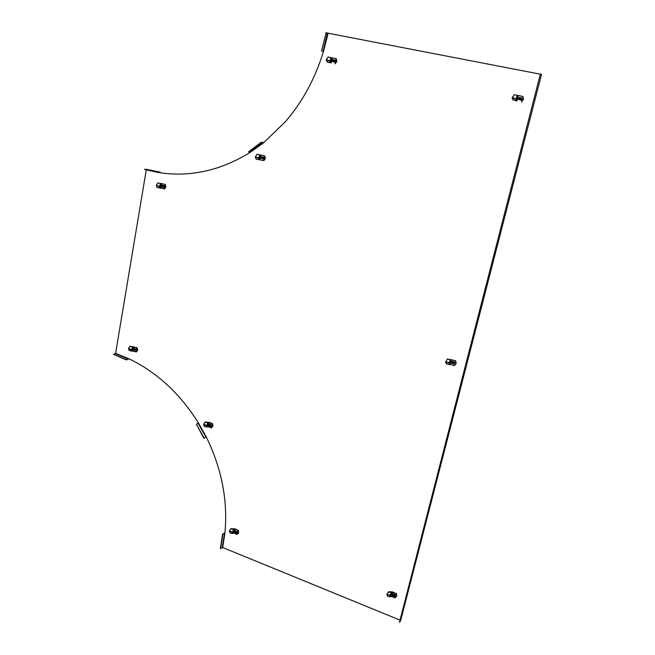 <?xml version="1.0" encoding="UTF-8"?>
<svg xmlns="http://www.w3.org/2000/svg" width="655" height="655" viewBox="0 0 655 655"><rect width="100%" height="100%" fill="white"/><g stroke="black" fill="none" stroke-linecap="round" stroke-linejoin="round"><path stroke-width="0.98" d="M540.776 74.056L541.521 74.4L400.655 620.555L399.493 622.25L540.391 73.982L399.493 622.25M224.935 532.933L222.569 534.079L220.358 548.579L222.716 547.531L399.722 619.998M146.245 170.095L115.591 353.332L113.528 354.404L126.48 359.677L128.503 358.58C156.578 371.942 179.92 393.426 198.522 423.032L196.353 424.162L204.147 438.187L206.292 437.008C221.75 468.62 227.956 500.641 224.919 533.08L224.223 532.965M222.299 547.514L224.501 533.064L222.847 534.177L220.645 548.677M146.286 169.317L144.378 169.383L160.238 172.789C191.113 177.194 221.202 170.316 250.513 152.165L248.482 151.862L261.574 142.446L263.572 142.79L285.343 121.773C302.471 101.934 315.211 78.42 323.562 51.229L321.531 50.967L326.084 32.832L540.342 74.187M323.095 51.155L327.328 33.012L327.803 33.118M321.531 50.967L326.084 32.832M325.764 32.75L327.328 33.012M248.482 151.862L261.402 142.151L263.662 142.708M250.218 151.878L263.253 142.487L250.218 151.878M159.001 172.535L160.147 172.478M158.395 172.249L160.188 172.15L146.212 169.301M144.378 169.383L158.354 172.576M115.386 353.684L128.306 358.932L126.415 359.963L113.528 354.404M128.503 358.58L115.591 353.332M128.241 359.227L128.642 358.637M198.522 423.032L206.292 437.008L203.91 438.326L196.353 424.162M332.953 61.701L335.163 62.135M335.556 60.211L333.411 59.752M332.191 61.111L332.838 59.646L335.065 60.481L334.418 61.938L332.191 61.111M334.697 61.013L333.067 61.439L332.56 60.579L333.37 59.982L334.697 61.013M334.107 61.373L334.615 61.005L334.296 60.465L332.969 60.669L333.886 61.603M327.181 62.102L326.558 60.162L330.063 60.907L330.791 61.636L330.267 62.749L327.181 62.102L329.457 62.192L330.194 60.743L326.337 59.941L328.098 56.993L326.509 59.31L327.344 61.75M326.395 60.514L326.337 59.941M328.196 57.01L336.293 58.713L336.858 61.48L335.237 63.797M334.983 63.732L336.613 61.414L336.04 58.647M335.581 60.129L335.147 62.2L332.412 61.529M263.097 159.042L263.76 159.083M260.919 158.166L261.501 156.815L263.572 157.683L262.982 159.034L260.919 158.166M263.236 158.174L261.73 158.51L261.255 157.683L262.753 157.339L263.236 158.174M262.729 158.445L262.892 157.593L261.664 157.74L262.491 158.698M257.03 154.334L255.344 157.02L256.981 154.261L259.601 154.834L258.889 157.953L259.634 158.584L259.102 159.697L256.13 159.108L259.012 159.615M256.13 159.108L255.507 157.298L258.889 157.953L258.168 159.501M258.258 159.517L263.891 160.647L265.373 158.526L264.817 155.898L256.981 154.261M264.817 155.898L260.436 154.948L259.855 157.912L255.393 157.094L256.236 158.838M255.401 157.568L255.344 157.02M259.601 154.834L260.436 154.948M263.204 159.001L263.752 159.14M263.597 160.647L265.087 158.526L264.53 155.898M262.106 156.774L264.112 157.274L263.736 159.206L263.073 159.042M163.668 187.436L164.168 187.371M162.768 185.242L162.153 185.316L164.045 186.159L163.537 187.436L161.867 186.978L162.153 185.316M163.75 186.618L162.383 186.921L161.941 186.126L163.3 185.823L163.75 186.618M163.742 186.339L162.366 186.176L163.341 186.855L163.758 186.536M157.855 182.966L156.389 185.005L157.871 182.876L160.336 183.425L159.73 186.372L160.5 186.962L159.951 188.034L157.085 187.486L159.689 187.862M157.085 187.486L156.463 185.766L159.73 186.372L159.059 187.846M159.132 187.862L164.552 188.918L165.879 186.929L165.33 184.432L157.871 182.876M156.389 185.005L157.134 187.24M165.33 184.432L160.336 183.425M164.225 188.943L165.543 186.945L164.995 184.448M162.268 185.299L164.642 185.75L164.323 187.576L163.717 187.412M133.612 349.762L134.095 348.616L135.896 349.541L135.413 350.695L133.612 349.762M135.618 349.95L134.979 350.36L133.89 349.361L135.184 349.172L135.618 349.95M135.413 349.344L134.308 349.352L135.626 349.852M129.248 350.613L128.634 349.025L132.539 350.007L132.007 351.088L129.248 350.613L131.172 350.785L131.909 349.385L128.527 348.845L129.272 350.482M131.147 350.916L136.436 351.874L137.681 350.106L137.149 347.731L129.993 346.233L128.527 348.845M128.576 348.247L129.993 346.233M129.96 346.421L137.149 347.731M136.101 351.989L137.345 350.22L136.813 347.846M134.209 348.55L136.477 349.033L135.806 350.589M211.516 426.29L210.722 426.618L209.043 426.012L209.035 424.587L211.025 425.079L211.025 426.52M209.739 424.162L209.256 424.456M210.943 425.873L210.271 426.266L209.125 425.218L209.805 424.825L210.943 425.873M210.771 425.267L209.534 425.193L210.509 425.938L210.935 425.578M204.352 426.479L203.754 424.882L207.668 425.799L207.152 426.945L204.352 426.479L206.35 426.683L207.07 425.218L203.648 424.702L205.138 422.025L203.689 424.178L204.425 426.397M203.68 424.972L203.631 424.465M205.154 422.262L212.457 423.556L209.207 422.385L205.138 422.025M212.457 423.556L212.99 425.971L211.671 427.699M212.163 423.719L212.687 426.127L211.352 427.871L208.102 426.692L207.152 426.945M209.387 424.375L211.794 424.899L211.131 426.47M234.564 532.179L235.096 531.09L237.004 532.163L236.471 533.252L234.564 532.179M236.692 532.54L235.317 532.605L234.875 531.803L236.25 531.737L236.692 532.54M236.373 531.803L235.473 531.516L235.546 532.245L236.676 532.204M230.118 533.039L229.537 531.483L233.393 532.286L232.893 533.457L230.118 533.039L232.107 533.268L232.812 531.762L229.422 531.303L230.904 528.634L229.479 530.804L230.208 533.014M229.447 531.508L229.397 531M230.937 528.937L234.637 529.076L238.183 530.157L234.916 528.855L230.904 528.634M238.183 530.157L238.707 532.54L237.773 533.956M235.391 530.665L234.932 531.074M237.904 530.378L238.42 532.761L237.069 534.39L233.802 533.08L232.893 533.457M235.096 530.935L237.528 531.516L236.93 533.047M395.342 596.091L394.58 596.713L392.673 595.944L392.681 594.56L394.973 595.149L394.973 596.541M393.147 593.839L392.771 594.413M394.859 595.96L393.278 595.993L392.795 595.133L393.581 594.789L394.859 595.96M394.261 595.903L394.752 595.69L394.449 595.158L393.164 595.051L394.064 596.304M387.694 596.427L386.941 594.789L390.405 595.223L391.06 595.575L390.593 596.852L391.936 592.276L391.272 594.904L387.023 594.609L388.579 591.76L387.097 594.085L387.891 596.443L390.585 596.852L391.363 596.369L395.047 597.851L396.66 596.115L396.119 593.659L392.009 592.185L391.199 592.439L389.864 596.697L387.891 596.443M386.941 594.789L386.884 594.249M388.718 592.128L391.199 592.439M396.119 593.659L392.623 591.907L388.579 591.76M396.316 593.389L396.848 595.911M392.869 594.273L392.992 593.782L395.653 594.846L395.022 596.476M451.467 363.05L452.171 361.732L454.496 362.805L453.792 364.123L451.467 363.05M454.103 363.271L452.376 363.476L451.86 362.583L453.587 362.379L454.103 363.271M453.416 363.394L453.956 363.099L453.637 362.543L452.237 362.575L453.235 363.738M447.561 359.218L450.182 359.652L449.297 362.78L449.952 363.304L449.477 364.565L450.927 359.636L450.173 362.592L445.727 361.994L447.373 358.989L445.727 361.994L446.669 363.885L449.477 364.565L446.669 363.885M446.423 364.024L445.85 362.207L449.297 362.78L448.495 364.368M445.596 362.346L445.539 361.773M455.438 360.856L450.984 359.587L449.78 364.327L454.226 365.596L455.986 363.582L455.61 360.717L447.373 358.989M449.477 364.565L450.984 359.587L450.182 359.652M455.61 360.717L456.191 363.32L455.053 365.097M451.917 361.748L452.024 361.323L454.922 362.215L454.128 364.049M518.924 99.601L521.699 100.068M522.174 98.225L519.562 97.57M518.49 99.069L519.284 97.521L521.83 98.446L521.036 99.994L518.49 99.069M521.388 99.011L519.489 99.437L518.932 98.512L520.823 98.078L521.388 99.011M520.602 99.364L521.192 98.979L520.848 98.397L519.309 98.594L520.43 99.626M514.396 94.713L517.163 95.294L516.165 98.84L516.82 99.585L516.337 100.813L517.908 95.466L517.049 98.831L512.144 97.8L514.396 94.713L512.398 97.841L513.414 99.781L516.337 100.805M513.102 100.133L512.521 98.07L516.165 98.84L515.616 100.248L513.414 99.781M512.202 98.422L512.144 97.8M521.421 101.877L523.566 99.208L522.944 96.506L517.163 95.294M523.566 99.208L521.56 101.91M522.215 98.045L519.169 97.521M523.435 99.167L522.805 96.465M519.006 97.57L522.223 98.037L521.658 100.24L518.547 99.38M224.919 533.08L222.716 547.531M250.513 152.165L263.572 142.79M323.562 51.229L328.114 33.168M198.137 423.245L205.899 437.221M334.811 60.047L335.458 60.17M335.491 60.555L335.065 60.481M334.82 61.644L335.237 61.766M335.049 62.127L334.418 61.938M332.445 61.537L333.018 61.717M330.857 57.566L330.194 60.743L331.021 60.923L331.676 57.755M331.757 57.771L330.709 62.855M331.021 60.923L330.791 61.636M331.16 62.954L332.216 57.869M263.326 157.274L263.99 157.241M264.039 157.667L263.572 157.683M263.359 158.772L263.818 158.797M260.526 154.948L259.601 159.689M259.855 157.912L259.634 158.584M260.051 159.771L260.977 155.022M163.824 185.766L164.495 185.709M164.577 186.118L164.045 186.159M163.873 187.191L164.389 187.183M161.195 183.515L160.712 186.315L156.349 185.578M161.302 183.506L160.532 188.001M160.712 186.315L160.5 186.962M160.974 188.067L161.744 183.58M134.635 348.403L134.095 348.616M135.683 349.156L136.256 348.959M136.428 349.361L135.896 349.541M135.732 350.49L136.256 350.343M132.351 346.806L131.909 349.385L132.744 349.377L133.186 346.798M133.301 346.765L132.588 350.9M132.744 349.377L132.539 350.007M133.022 350.933L133.726 346.798M209.821 424.186L209.346 424.473M211.025 425.079L211.532 424.808M211.729 425.218L211.246 425.472M211.057 426.421L211.54 426.2M207.57 422.622L207.07 425.218L207.881 425.16L208.38 422.573M208.478 422.524L207.668 426.667M207.881 425.16L207.668 425.799M208.102 426.692L208.904 422.541M235.53 530.714L235.096 531.09M236.782 531.762L237.249 531.401M237.47 531.803L237.004 532.163M236.807 533.08L237.266 532.761M233.336 529.256L232.812 531.762L233.606 531.639L234.122 529.142M234.212 529.068L233.385 533.08M233.606 531.639L233.393 532.286M233.802 533.08L234.637 529.076M393.377 593.929L393.074 594.388M394.973 595.149L395.317 594.707M395.595 595.092L395.219 595.575M393.278 595.993L393.467 595.583M392.001 592.194L390.945 596.377L392.009 592.185M391.363 596.369L392.427 592.177M450.214 364.36L451.418 359.628M517.958 95.483L516.59 100.878L517.958 95.483M517.032 100.976L518.408 95.573M334.713 61.848L335.188 61.996M329.981 62.692L329.432 62.577M263.269 158.952L263.785 158.977M163.766 187.379L164.356 187.371M134.062 348.607L134.611 348.394M135.667 350.622L136.232 350.466M236.791 533.145L237.257 532.818M391.272 594.904L391.06 595.575M450.173 362.592L449.952 363.304M516.009 100.747L515.403 100.616M517.049 98.831L516.82 99.585"/></g></svg>
